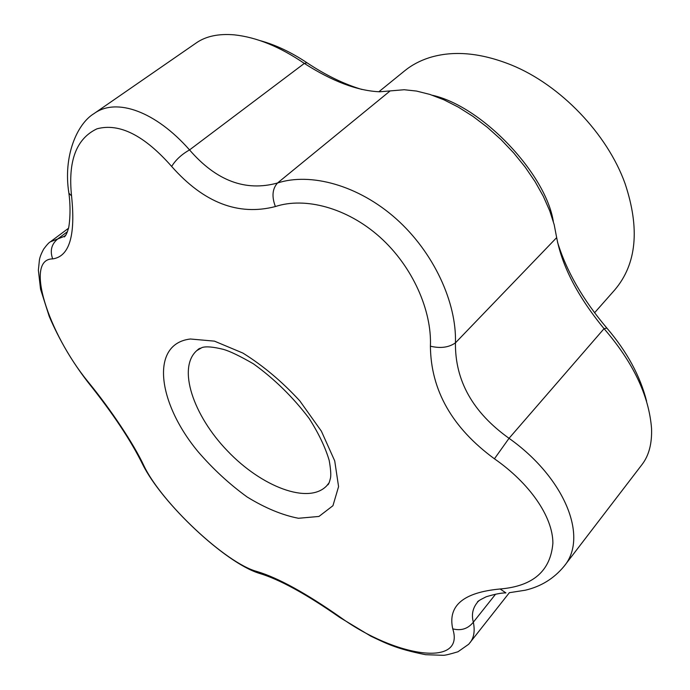 <?xml version="1.0" encoding="UTF-8"?>
<svg xmlns="http://www.w3.org/2000/svg" width="690" height="690" viewBox="0 0 690 690"><rect width="100%" height="100%" fill="white"/><g stroke="black" fill="none" stroke-linecap="round" stroke-linejoin="round"><path stroke-width="1.03" d="M557.486 242.026C566.309 270.868 582.765 299.555 606.855 328.069L604.052 328.682C577.875 296.709 562.083 266.357 556.666 237.619L554.191 224.681L549.74 210.838L543.358 196.4L535.112 181.694L525.159 167.084L513.696 152.921L500.975 139.535L487.304 127.271L473.021 116.412L458.453 107.2L443.963 99.826L429.887 94.427L416.536 91.063L404.202 89.735L379.69 91.787C357.532 90.847 332.407 81.394 304.333 63.42C280.002 46.799 256.697 37.277 234.41 34.862C218.773 33.525 206.146 36.147 196.547 42.728L94.056 113.574C116.446 97.238 155.845 111.556 189.543 149.92C216.203 180.789 245.519 191.82 277.518 183.005C310.56 172.276 358.343 185.136 396.138 218.79C433.829 252.393 456.745 302.677 455.443 342.852C454.995 380.656 472.857 412.482 509.039 438.314C564.377 477.514 588.898 536.872 564.092 566.257L564.092 566.257C553.949 578.539 541.029 586.517 525.314 590.209L509.255 592.71M68.405 228.338L50.284 241.862L64.248 236.385L66.024 234.816M88.872 383.373L88.165 381.915C111.237 410.041 133.972 444.351 143.925 465.767C161.279 502.51 225.759 563.169 256.801 571.449C277.906 577.754 305.722 593.003 340.265 617.196C395.543 657.147 465.405 667.886 452.752 628.857C447.586 605.699 463.378 592.408 500.155 588.984C533.051 586.233 550.629 570.932 552.897 543.082C552.776 516.344 529.299 483.009 494.428 458.798C452.183 427.835 430.845 390.298 430.405 346.19C431.94 310.793 412.818 266.573 379.828 237.032C346.923 207.63 304.868 196.762 275.388 206.552C238.343 216.125 203.766 202.765 171.655 166.445C175.683 159.89 181.643 154.379 189.543 149.92L304.325 63.42L306.998 62.773C325.637 75.193 343.956 84.094 361.948 89.484M67.413 231.702L57.796 238.887C51.448 244.131 49.749 250.798 52.69 258.897C24.4 258.819 47.765 332.58 88.165 381.915M171.655 166.445C144.296 135.361 119.404 122.82 96.988 128.814C76.366 138.552 67.887 160.917 71.553 195.908C75.71 235.514 69.423 256.516 52.69 258.897M71.553 195.908L68.888 193.166L68.577 190.682M594.53 312.812L614.781 289.878C636.663 264.08 640.087 228.631 625.045 183.523C607.209 133.731 560.358 84.879 511.35 64.989C480.568 52.656 453.192 50.232 429.214 57.719C419.899 60.72 411.714 65.084 404.659 70.82L378.853 91.77M275.388 206.552C271.627 196.616 272.334 188.767 277.518 183.005L390.109 90.951M140.924 460.894L143.925 465.767M430.405 346.19C440.47 348.605 448.819 347.493 455.443 342.852L556.666 237.619M266.651 574.787L258.923 573.226L256.801 571.449M494.428 458.798L509.039 438.314L604.052 328.682C633.153 362.362 648.988 395.629 651.55 428.49C652.067 443.532 648.936 455.486 642.157 464.37L564.092 566.257M339.54 617.283L340.265 617.196M500.155 588.984L505.934 592.908C501.483 592.848 494.92 594.125 486.252 596.747C479.791 599.912 476.868 601.758 477.471 602.266L476.963 602.939C472.607 608.528 471.399 614.945 473.34 622.199C467.993 628.797 461.136 631.022 452.752 628.857M495.567 594.211L473.34 622.199C475.082 630.807 473.995 637.612 470.097 642.597L470.071 642.632M478.843 600.861L477.92 601.74M260.458 40.719C275.897 45.005 291.413 52.362 306.998 62.773M432.457 95.28C482.362 106.415 545.85 173.854 553.328 221.516M606.855 328.069C626.951 351.572 640.199 375.938 646.59 401.175M200.152 348.148L196.779 350.615C177.235 367.891 193.122 415.423 227.562 451.01C261.683 486.899 308.508 504.744 326.586 485.933L329.19 482.672M190.414 339.006C149.911 343.663 157.337 402.606 197.961 451.553C212.934 468.941 229.347 484.095 247.193 497.024C265.227 508.082 282.314 515.163 298.46 518.276L318.961 516.448L332.951 505.701L338.574 486.631L334.719 460.886L321.376 431.164L299.814 400.89C282.081 381.605 263.097 365.666 242.88 353.064L214.435 341.136L190.414 339.006M198.858 348.786L196.779 350.615L202.041 347.527C206.103 346.242 213.21 346.854 223.353 349.356C229.865 351.201 239.904 356.04 253.472 363.854C274.456 378.974 293.034 397.199 309.206 418.537C318.659 433.38 325.318 447.336 329.19 460.394C330.639 468.596 331.096 474.401 330.545 477.799C329.51 482.163 328.561 484.553 327.698 484.958L328.5 483.94M65.774 235.238L64.248 236.385L64.377 236.929C65.861 235.575 67.146 232.953 68.224 229.054C68.767 229.158 71.544 212.287 68.888 193.166C62.945 156.311 77.013 123.786 94.056 113.574M509.358 592.701L468.7 644.244L457.97 651.765C449.897 654.215 444.947 655.397 443.127 655.302L425.609 654.698C395.465 648.704 385.399 642.968 370.866 636.18L339.834 617.49C306.136 593.961 279.165 579.203 258.923 573.226C224.828 562.462 162.219 503.433 142.804 464.68C130.988 440.617 112.781 413.224 88.182 382.51C72.312 362.043 59.323 339.998 49.214 316.365L40.546 289.153L38.373 270.221L39.399 260.19C39.744 257.422 41.176 253.713 43.703 249.055C46.817 244.872 49.016 242.475 50.284 241.862"/></g></svg>
